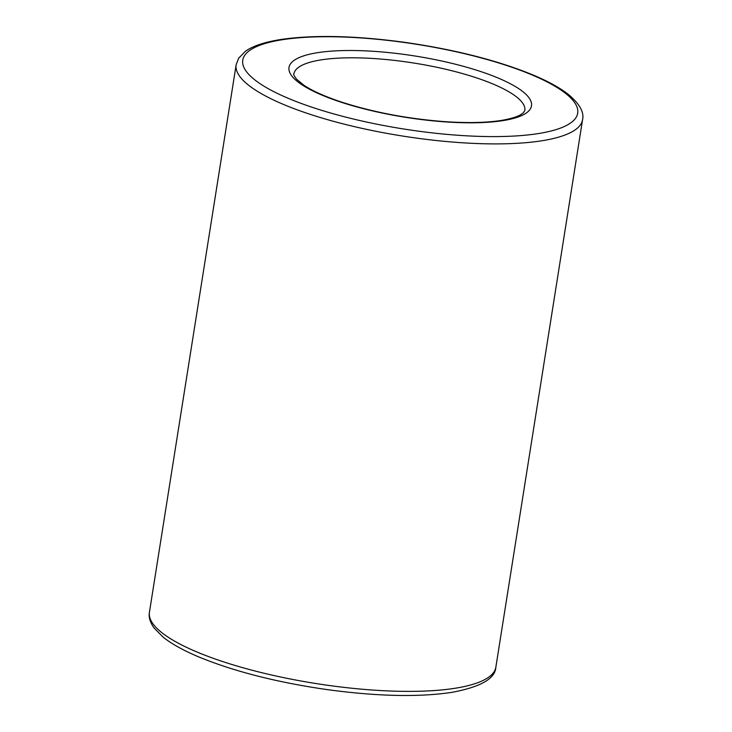 <?xml version="1.0" encoding="UTF-8"?>
<svg xmlns="http://www.w3.org/2000/svg" width="732" height="732" viewBox="0 0 732 732"><rect width="100%" height="100%" fill="white"/><g stroke="black" fill="none" stroke-linecap="round" stroke-linejoin="round"><path stroke-width="1.1" d="M322.034 59.74A116.919 29.545 9 0 0 293.88 73.959C293.193 74.097 294.09 75.844 296.579 79.212L304.009 85.315C312.408 90.951 325.026 96.578 341.862 102.187C373.393 112.28 407.514 118.749 444.223 121.604C468.654 123.26 488.482 122.729 503.68 120.021C511.924 118.41 517.606 116.617 520.736 114.64L523.325 112.801L524.835 110.532A116.919 29.545 9 0 0 451.909 70.757A116.919 29.545 9 0 0 322.034 59.74M149.429 612.291L236.143 64.809A175.378 44.313 9 0 0 402.426 136.015A175.378 44.313 9 0 0 582.571 119.682L495.857 667.163A175.378 44.313 9 0 1 315.712 683.496A175.378 44.313 9 0 1 149.429 612.291C148.523 617.021 150.033 622.191 153.94 627.818L163.062 637.087C171.361 643.748 183.183 650.336 198.537 656.833C234.139 671.5 277.282 682.471 327.963 689.727C377.63 696.397 418.905 697.276 451.79 692.381C480.686 686.973 495.372 678.564 495.857 667.163M318.548 52.53A122.766 31.018 9 0 0 387.255 114.064A122.766 31.018 9 0 0 524.926 93.376A122.766 31.018 9 0 0 318.548 52.53M283.613 39.528A169.531 42.831 9 0 0 378.49 124.513A169.531 42.831 9 0 0 568.608 95.938A169.531 42.831 9 0 0 283.613 39.528M236.143 64.809L238.595 58.322L245.229 51.432C252.567 46.006 264.783 41.98 281.866 39.336C314.604 34.733 355.331 35.703 404.037 42.246C454.718 49.502 497.861 60.472 533.463 75.149C548.817 81.645 560.639 88.224 568.938 94.895C579.762 104.154 584.31 112.417 582.571 119.682"/></g></svg>
